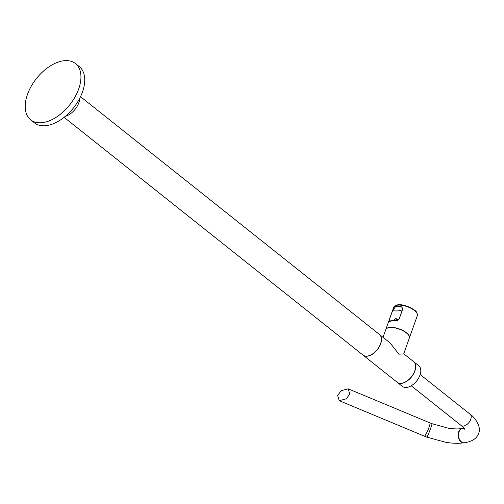 <?xml version="1.0" encoding="UTF-8"?>
<svg xmlns="http://www.w3.org/2000/svg" width="504" height="504" viewBox="0 0 504 504"><rect width="100%" height="100%" fill="white"/><g stroke="black" fill="none" stroke-linecap="round" stroke-linejoin="round"><path stroke-width="0.76" d="M383.015 337.308L385.724 329.698A12.524 5.078 19.6 0 1 394.103 327.795A12.524 5.078 19.6 0 1 406.445 332.961A12.524 5.078 19.6 0 1 409.33 338.102L403.698 353.909L398.885 354.192L390.191 343.016L379.493 334.505A13.186 7.78 128.5 0 1 379.298 346.821A13.186 7.78 128.5 0 1 367.24 356.183A13.186 7.78 128.5 0 1 363.075 355.144A13.186 7.78 128.5 0 1 363.019 355.099M403.742 353.795L413.576 361.614A13.186 7.78 128.5 0 1 413.381 373.93A13.186 7.78 128.5 0 1 401.323 383.292A13.186 7.78 128.5 0 1 397.158 382.252L363.075 355.144M80.52 96.692L379.38 334.417A13.186 7.78 128.5 0 1 379.184 346.727A13.186 7.78 128.5 0 1 367.126 356.089A13.186 7.78 128.5 0 1 362.962 355.055L64.103 117.331M79.821 98.104A14.981 8.845 128.5 0 1 65.318 116.336M42.04 122.68A35.96 21.225 -51.5 0 0 74.926 97.152A35.96 21.225 -51.5 0 0 75.455 63.567A35.96 21.225 -51.5 0 0 64.103 60.732A35.96 21.225 -51.5 0 0 31.216 86.266A35.96 21.225 -51.5 0 0 30.687 119.851A35.96 21.225 -51.5 0 0 42.04 122.68M30.687 119.851L34.474 122.863A35.96 21.225 -51.5 0 0 45.826 125.691A35.96 21.225 -51.5 0 0 78.712 100.164A35.96 21.225 -51.5 0 0 79.248 66.578L75.455 63.567M413.633 361.658A13.186 7.78 128.5 0 1 413.69 361.702L418.799 365.772A13.186 7.78 128.5 0 1 418.604 378.088A13.186 7.78 128.5 0 1 406.545 387.45A13.186 7.78 128.5 0 1 402.381 386.411L397.272 382.341A13.186 7.78 128.5 0 1 397.215 382.297M413.69 361.702A13.186 7.78 128.5 0 1 413.494 374.018A13.186 7.78 128.5 0 1 401.436 383.38A13.186 7.78 128.5 0 1 397.272 382.341M396.276 319.234L395.753 320.046L394.506 320.185L394.5 319.429L396.188 318.358L396.276 319.234M394.626 320.33L394.506 320.185A17.98 7.283 -160.4 0 1 389.283 319.971L389.126 321.596L390.254 321.294A12.468 5.053 19.6 0 1 394.059 320.865L398.04 320.204L399.187 318.862L402.494 309.569C402.551 307.427 401.455 306.375 399.206 306.413A14.981 6.073 -160.4 0 1 395.401 306.841L392.597 310.678L389.245 319.977L392.559 310.685L395.369 306.76A12.524 5.078 19.6 0 1 399.2 306.331C401.486 306.306 402.601 307.383 402.539 309.563L399.231 318.856C397.889 320.62 396.15 321.3 394.015 320.891A12.524 5.078 -160.4 0 0 390.184 321.319C388.88 322.113 388.565 321.665 389.245 319.977M337.642 395.457L339.23 400.68L346.254 398.828L349.789 394.059L348.201 388.836L341.183 390.688L337.642 395.457M417.325 315.649A12.524 5.078 -160.4 0 0 414.376 310.458A12.524 5.078 -160.4 0 0 402.053 305.336A12.524 5.078 -160.4 0 0 393.725 307.245C397.07 301.953 408.347 305.84 414.326 310.029C416.462 311.258 417.463 313.129 417.325 315.649L409.355 338.014M393.725 307.245L385.793 329.509A12.524 5.078 19.6 0 1 394.122 327.6A12.524 5.078 19.6 0 1 406.445 332.722A12.524 5.078 19.6 0 1 409.393 337.913M396.043 305.449A11.926 4.832 19.6 0 1 414.137 309.985M402.494 309.569A17.98 7.283 19.6 0 1 392.597 310.678M395.753 320.046A17.98 7.283 -160.4 0 0 399.187 318.862M429.093 427.09A7.195 0.926 -67.4 0 0 429.931 422.881L431.953 423.688A7.195 0.498 -69 0 1 430.857 427.795A7.195 0.498 -69 0 1 427.209 436.59A7.195 0.498 -69 0 1 426.794 437.113L424.399 436.155A7.195 0.926 -67.4 0 0 429.093 427.09M420.172 374.522L470.106 414.238C473.703 416.279 481.931 426.308 478.611 433.358C476.929 438.417 472.198 441.561 464.411 442.77A7.195 5.027 -96.9 0 1 459.516 439.463A7.195 5.027 -96.9 0 1 458.961 432.022A7.195 5.027 -96.9 0 1 462.678 428.495L464.026 428.261M464.291 442.783A7.195 5.078 -97.5 0 1 464.171 442.802A7.195 5.078 -97.5 0 1 461.072 441.863A7.195 5.078 -97.5 0 1 458.583 432.067A7.195 5.078 -97.5 0 1 462.294 428.539A7.195 5.078 -97.5 0 1 462.483 428.52M470.106 414.238A7.195 4.246 128.5 0 1 470.767 419.278A7.195 4.246 128.5 0 1 463.466 426.056A7.195 4.246 128.5 0 1 461.154 425.496C463.441 427.474 464.694 428.873 464.915 429.691M398.04 320.204L397.486 320.512M389.132 321.596L390.216 321.287M464.411 442.77L464.171 442.802C459.654 443.205 457.229 443.848 446.248 442.449L426.794 437.113M424.399 436.155L339.23 400.68M462.678 428.495L462.294 428.539C458.892 428.797 457.758 429.389 448.447 428.23L431.953 423.688M411.22 385.781L461.154 425.496M429.931 422.881L348.201 388.836"/></g></svg>
